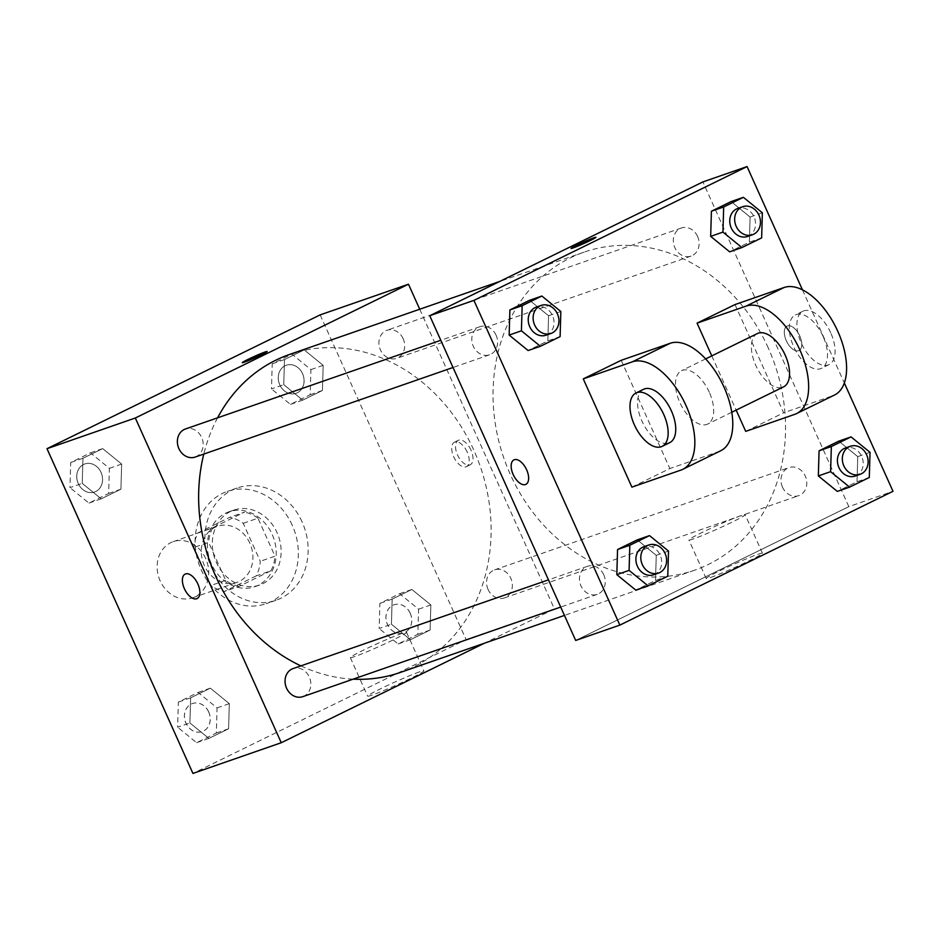 <?xml version="1.0" encoding="UTF-8"?>
<svg xmlns="http://www.w3.org/2000/svg" width="940" height="940" viewBox="0 0 940 940"><rect width="100%" height="100%" fill="white"/><g stroke="black" fill="none" stroke-linecap="round" stroke-linejoin="round"><path stroke-width="0.7" stroke-dasharray="4.7 3.53" d="M205.696 558.572A29.716 25.298 70.8 0 0 173.183 541.663A29.716 25.298 70.8 0 0 159.036 578.029A29.716 25.298 70.8 0 0 192.688 597.793A29.716 25.298 70.8 0 0 205.696 558.572M249.864 543.226A29.716 25.298 70.8 0 0 217.351 526.318A29.716 25.298 70.8 0 0 203.204 562.684A29.716 25.298 70.8 0 0 236.845 582.447A29.716 25.298 70.8 0 0 249.864 543.226M256.244 575.879L224.308 591.519A38.352 32.653 70.8 0 1 210.971 585.444L193.91 547.48A38.352 32.653 70.8 0 1 197.952 532.886L229.889 517.247A38.352 32.653 70.8 0 1 243.225 523.322L260.286 561.286A38.352 32.653 70.8 0 1 256.244 575.879L270.967 570.756L239.03 586.407L224.308 591.519M197.952 532.886L212.675 527.775L244.612 512.124L229.889 517.247M243.225 523.322L257.948 518.198L275.009 556.174L260.286 561.286M257.948 518.198A38.352 32.653 70.8 0 0 244.612 512.124M212.675 527.775A38.352 32.653 70.8 0 0 208.633 542.356L193.91 547.48M239.03 586.407A38.352 32.653 70.8 0 1 225.694 580.332L208.633 542.356M270.967 570.756A38.352 32.653 70.8 0 0 275.009 556.174M225.6 513.193A39.609 33.723 -109.2 0 1 228.82 511.842A39.609 33.723 -109.2 0 1 273.681 538.197A39.609 33.723 -109.2 0 1 254.822 586.689A39.609 33.723 -109.2 0 1 210.678 562.249A39.609 33.723 -109.2 0 1 225.6 513.193M230.512 511.478A39.609 33.723 70.8 0 0 215.577 560.546A39.609 33.723 70.8 0 0 259.722 584.986A39.609 33.723 70.8 0 0 277.077 532.698A39.609 33.723 70.8 0 0 233.731 510.138A39.609 33.723 70.8 0 0 230.512 511.478M225.694 580.332L210.971 585.444M292.258 525.26A59.42 50.596 70.8 0 0 227.233 491.432A59.42 50.596 70.8 0 0 198.939 564.164A59.42 50.596 70.8 0 0 266.232 603.692A59.42 50.596 70.8 0 0 292.258 525.26M302.069 521.853A59.42 50.596 70.8 0 0 237.045 488.024A59.42 50.596 70.8 0 0 208.751 560.757A59.42 50.596 70.8 0 0 276.043 600.284A59.42 50.596 70.8 0 0 302.069 521.853M82.238 483.383L82.967 458.262L102.683 448.603L121.66 464.066L120.919 489.188L101.215 498.846L82.238 483.383L82.967 458.262L102.683 448.603L121.66 464.066L120.919 489.188L101.215 498.846L82.238 483.383L69.971 487.649L70.7 462.515L90.416 452.869L109.392 468.332L108.652 493.453L88.948 503.112L69.971 487.649M189.904 722.954L190.632 697.832L210.349 688.174L229.325 703.637L228.596 728.77L208.88 738.417L189.904 722.954L190.632 697.832L210.349 688.174L229.325 703.637L228.596 728.77L208.88 738.417L189.904 722.954L177.637 727.219L178.365 702.098L198.082 692.439L217.058 707.902L216.329 733.024L196.613 742.682L177.637 727.219M320.152 314.888L466.087 639.611L192.935 773.42M283.751 384.66L284.491 359.538L304.207 349.88L323.184 365.355L322.444 390.476L302.739 400.135L283.751 384.66L284.491 359.538L304.207 349.88L323.184 365.355L322.444 390.476L302.739 400.135L283.751 384.66L271.484 388.925L272.224 363.804L291.941 354.145L310.917 369.62L310.177 394.741L290.472 404.388L271.484 388.925M391.428 624.242L392.156 599.121L411.873 589.462L430.849 604.925L430.12 630.047L410.404 639.705L391.428 624.242L392.156 599.121L411.873 589.462L430.849 604.925L430.12 630.047L410.404 639.705L391.428 624.242L379.161 628.496L379.889 603.374L399.606 593.716L418.582 609.191L417.842 634.312L398.137 643.971L379.161 628.496M400.123 672.511A168.366 143.338 70.8 0 0 473.854 450.284A168.366 143.338 70.8 0 0 289.626 354.427M217.587 417.83A168.366 143.338 70.8 0 0 203.792 454.067M300.87 665.873A168.366 143.338 70.8 0 0 353.146 679.162M419.722 309.237L554.412 608.932L484.37 643.242M302.821 696.646A14.852 12.643 70.8 0 0 309.319 677.035A14.852 12.643 70.8 0 0 293.068 668.587M195.144 457.075A14.852 12.643 70.8 0 0 201.654 437.464A14.852 12.643 70.8 0 0 185.403 429.004M403.178 338.753A14.852 12.643 70.8 0 0 386.916 330.293A14.852 12.643 70.8 0 0 379.854 348.47A14.852 12.643 70.8 0 0 396.668 358.352A14.852 12.643 70.8 0 0 403.178 338.753M488.083 589.474A14.852 12.643 -109.2 0 1 494.593 569.863A14.852 12.643 -109.2 0 1 511.407 579.745A14.852 12.643 -109.2 0 1 504.345 597.934A14.852 12.643 -109.2 0 1 488.083 589.474M554.412 608.932L466.087 639.611M419.381 671.924A30.832 1.668 -24.2 0 0 387.468 685.471A30.832 1.668 -24.2 0 0 367.634 696.141A30.832 1.668 -24.2 0 0 396.445 685.025A30.832 1.668 -24.2 0 0 423.881 670.866A30.832 1.668 -24.2 0 0 419.381 671.924M471.011 450.19A13.618 7.109 -116.1 0 0 458.274 440.308A13.618 7.109 -116.1 0 0 457.886 455.665A13.618 7.109 -116.1 0 0 470.259 464.76A13.618 7.109 -116.1 0 0 471.011 450.19M467.192 452.07A13.618 7.109 -116.1 0 0 454.455 442.176A13.618 7.109 -116.1 0 0 454.067 457.533A13.618 7.109 -116.1 0 0 466.44 466.639A13.618 7.109 -116.1 0 0 467.192 452.07M185.133 574.105L185.133 574.105A13.618 7.109 63.9 0 1 197.506 583.211A13.618 7.109 63.9 0 1 197.118 598.569L197.106 598.569M402.062 633.395A30.832 1.668 -24.2 0 0 370.149 646.932A30.832 1.668 -24.2 0 0 350.315 657.612A30.832 1.668 -24.2 0 0 379.126 646.485A30.832 1.668 -24.2 0 0 406.562 632.326A30.832 1.668 -24.2 0 0 402.062 633.395M267.148 351.501L267.148 351.501A13.618 0.74 155.8 0 1 255.034 357.752A13.618 0.74 155.8 0 1 242.309 362.664L242.309 362.652M768.286 348A168.366 143.338 70.8 0 0 584.046 252.155A168.366 143.338 70.8 0 0 503.887 458.227A168.366 143.338 70.8 0 0 694.543 570.228A168.366 143.338 70.8 0 0 768.286 348M782.503 487.19A14.852 12.643 -109.2 0 1 789.013 467.579A14.852 12.643 -109.2 0 1 805.839 477.461A14.852 12.643 -109.2 0 1 798.765 495.65A14.852 12.643 -109.2 0 1 782.503 487.19M496.085 335.18A14.852 12.643 70.8 0 0 479.823 326.732A14.852 12.643 70.8 0 0 472.75 344.91A14.852 12.643 70.8 0 0 489.576 354.791A14.852 12.643 70.8 0 0 496.085 335.18M697.598 236.469A14.852 12.643 70.8 0 0 681.347 228.009A14.852 12.643 70.8 0 0 674.274 246.198A14.852 12.643 70.8 0 0 691.1 256.079A14.852 12.643 70.8 0 0 697.598 236.469M603.75 574.763A14.852 12.643 70.8 0 0 587.488 566.303A14.852 12.643 70.8 0 0 580.415 584.48A14.852 12.643 70.8 0 0 597.241 594.362A14.852 12.643 70.8 0 0 603.75 574.763M848.832 506.648L702.897 181.925L848.832 506.648L575.691 640.445L848.832 506.648L893 491.303M410.251 613.268A14.852 12.643 70.8 0 0 393.989 604.808A14.852 12.643 70.8 0 0 386.928 622.997A14.852 12.643 70.8 0 0 403.742 632.879A14.852 12.643 70.8 0 0 410.251 613.268M392.156 599.121L379.889 603.374M411.873 589.462L399.606 593.716M430.849 604.925L418.582 609.191M430.12 630.047L417.842 634.312M410.404 639.705L398.137 643.971M410.216 613.28A14.852 12.643 70.8 0 0 393.954 604.82A14.852 12.643 70.8 0 0 386.88 623.009A14.852 12.643 70.8 0 0 403.707 632.89A14.852 12.643 70.8 0 0 410.216 613.28M208.727 711.98A14.852 12.643 70.8 0 0 192.477 703.531A14.852 12.643 70.8 0 0 185.403 721.709A14.852 12.643 70.8 0 0 202.218 731.59A14.852 12.643 70.8 0 0 208.727 711.98M190.632 697.832L178.365 702.098M210.349 688.174L198.082 692.439M229.325 703.637L217.058 707.902M228.596 728.77L216.329 733.024M208.88 738.417L196.613 742.682M208.692 712.003A14.852 12.643 70.8 0 0 192.43 703.543A14.852 12.643 70.8 0 0 185.356 721.72A14.852 12.643 70.8 0 0 202.182 731.602A14.852 12.643 70.8 0 0 208.692 712.003M302.586 373.697A14.852 12.643 70.8 0 0 286.324 365.237A14.852 12.643 70.8 0 0 279.25 383.426A14.852 12.643 70.8 0 0 296.077 393.308A14.852 12.643 70.8 0 0 302.586 373.697A14.852 12.643 70.8 0 0 286.289 365.249A14.852 12.643 70.8 0 0 279.215 383.438A14.852 12.643 70.8 0 0 296.041 393.32A14.852 12.643 70.8 0 0 302.539 373.709M284.491 359.538L272.224 363.804M304.207 349.88L291.941 354.145M323.184 365.355L310.917 369.62M322.444 390.476L310.177 394.741M302.739 400.135L290.472 404.388M101.062 472.409A14.852 12.643 70.8 0 0 84.8 463.949A14.852 12.643 70.8 0 0 77.726 482.138A14.852 12.643 70.8 0 0 94.552 492.02A14.852 12.643 70.8 0 0 101.062 472.409A14.852 12.643 70.8 0 0 84.764 463.972A14.852 12.643 70.8 0 0 77.691 482.149A14.852 12.643 70.8 0 0 94.517 492.031A14.852 12.643 70.8 0 0 101.027 472.421M82.967 458.262L70.7 462.515M102.683 448.603L90.416 452.869M121.66 464.066L109.392 468.332M120.919 489.188L108.652 493.453M101.215 498.846L88.948 503.112M855.2 476.051A14.852 12.643 70.8 0 0 861.698 456.44A14.852 12.643 70.8 0 0 845.448 447.981M870.029 452.352L857.762 456.617L838.786 441.154L857.762 456.617L857.033 481.738L837.317 491.397L857.033 481.738L869.3 477.485M653.676 574.763A14.852 12.643 70.8 0 0 660.186 555.152A14.852 12.643 70.8 0 0 643.923 546.692M668.516 551.075L656.249 555.34L637.261 539.865L656.249 555.34L655.509 580.462L635.793 590.12L655.509 580.462L667.776 576.197M747.523 236.469A14.852 12.643 70.8 0 0 754.033 216.87A14.852 12.643 70.8 0 0 737.783 208.41M762.364 212.781L750.096 217.046L731.12 201.583L750.096 217.046L749.368 242.167L729.652 251.826L749.368 242.167L761.635 237.902M546.011 335.192A14.852 12.643 70.8 0 0 552.509 315.582A14.852 12.643 70.8 0 0 536.258 307.122M560.839 311.504L548.572 315.758L529.596 300.295L548.572 315.758L547.844 340.879L528.127 350.538L547.844 340.879L560.111 336.626M787.462 325.921A13.618 7.109 63.9 0 1 799.599 335.592A13.618 7.109 63.9 0 1 799.024 350.549A13.618 7.109 63.9 0 1 786.651 341.455A13.618 7.109 63.9 0 1 787.05 326.098A13.618 7.109 63.9 0 1 787.462 325.921A13.618 7.109 -116.1 0 0 787.05 326.098A13.618 7.109 -116.1 0 0 786.663 341.443A13.618 7.109 -116.1 0 0 799.035 350.549A13.618 7.109 -116.1 0 0 799.611 335.58A13.618 7.109 -116.1 0 0 787.473 325.921M802.455 289.849L844.332 383.003M710.722 577.454A30.832 1.668 -24.2 0 0 742.635 563.906A30.832 1.668 -24.2 0 0 762.469 553.237A30.832 1.668 -24.2 0 0 733.658 564.353A30.832 1.668 -24.2 0 0 706.222 578.523A30.832 1.668 -24.2 0 0 710.722 577.454M693.403 538.914A30.832 1.668 155.8 0 1 688.902 539.983A30.832 1.668 155.8 0 1 716.339 525.824A30.832 1.668 155.8 0 1 745.15 514.709A30.832 1.668 155.8 0 1 725.316 525.378A30.832 1.668 155.8 0 1 693.403 538.914M525.883 484.347L525.895 484.347A13.618 7.109 -116.1 0 0 525.895 484.347A13.618 7.109 -116.1 0 0 526.283 468.99A13.618 7.109 -116.1 0 0 513.91 459.895L513.91 459.895M571.085 248.442L571.085 248.454A13.618 0.74 -24.2 0 0 571.085 248.454A13.618 0.74 -24.2 0 0 577.701 246.186A13.618 0.74 -24.2 0 0 590.25 240.523A13.618 0.74 -24.2 0 0 595.925 237.291A13.618 0.74 -24.2 0 0 595.925 237.28L595.925 237.291M548.572 315.758L547.844 340.879M656.249 555.34L655.509 580.462M857.762 456.617L857.033 481.738M750.096 217.046L749.368 242.167M621.199 360.314L669.844 468.555L631.903 487.132M711.78 355.872L736.161 410.11M735.01 304.56L783.655 412.801L832.723 395.752A59.42 30.997 -116.1 0 0 834.544 395M745.714 431.378L783.655 412.801M757.393 333.536A29.716 15.498 -116.1 0 0 756.547 367.035A29.716 15.498 -116.1 0 0 783.537 386.892M709.312 392.274A29.716 15.498 -116.1 0 0 681.524 370.701A29.716 15.498 -116.1 0 0 680.666 404.2A29.716 15.498 -116.1 0 0 707.667 424.069A29.716 15.498 -116.1 0 0 709.312 392.274M680.971 470.082L718.912 451.505L669.844 468.555M718.912 451.505A59.42 30.997 -116.1 0 0 720.733 450.742M823.123 336.52A29.716 15.498 -116.1 0 0 795.334 314.947A29.716 15.498 -116.1 0 0 794.488 348.446A29.716 15.498 -116.1 0 0 821.478 368.315A29.716 15.498 -116.1 0 0 823.123 336.52M830.713 332.807A29.716 15.498 -116.1 0 0 802.925 311.234A29.716 15.498 -116.1 0 0 802.067 344.733A29.716 15.498 -116.1 0 0 829.057 364.603A29.716 15.498 -116.1 0 0 830.713 332.807M643.583 389.289A29.716 15.498 -116.1 0 0 641.938 421.085A29.716 15.498 -116.1 0 0 669.727 442.646M794.793 414.34L832.723 395.752M192.688 597.793L236.845 582.447M173.183 541.663L217.351 526.318M233.731 510.138L228.82 511.842M259.722 584.986L254.822 586.689M237.045 488.024L227.233 491.432M276.043 600.284L266.232 603.692M466.44 466.639L470.259 464.76M454.455 442.176L458.274 440.308M350.315 657.612L367.634 696.141M406.562 632.326L423.881 670.866M584.046 252.155L499.786 281.424M694.543 570.228L564.435 615.418M504.345 597.934L798.765 495.65M494.593 569.863L789.013 467.579M479.823 326.732L440.789 340.292M489.576 354.791L453.021 367.493M681.347 228.009L386.916 330.293M691.1 256.079L396.668 358.352M587.488 566.303L548.455 579.863M597.241 594.362L560.687 607.064M762.469 553.237L745.15 514.709M706.222 578.523L688.902 539.983M705.635 358.892L681.524 370.701M731.778 412.249L707.667 424.069M802.925 311.234L795.334 314.947M829.057 364.603L821.478 368.315"/><path stroke-width="1.41" d="M484.37 643.242L281.26 742.729L192.935 773.42L47 448.697L320.152 314.888L408.477 284.209L419.722 309.237M281.26 742.729L135.325 418.006L47 448.697M135.325 418.006L408.477 284.209M242.309 362.664A13.618 0.74 155.8 0 1 251.097 357.94A13.618 0.74 155.8 0 1 265.162 351.971A13.618 0.74 155.8 0 1 267.148 351.49A13.618 0.74 155.8 0 1 255.034 357.74A13.618 0.74 155.8 0 1 242.309 362.652A13.618 0.74 155.8 0 1 251.062 357.94A13.618 0.74 155.8 0 1 265.162 351.96A13.618 0.74 155.8 0 1 267.148 351.501M499.786 281.424L289.626 354.427A168.366 143.338 70.8 0 0 217.587 417.83M203.792 454.067A168.366 143.338 70.8 0 0 300.87 665.873M353.146 679.162A168.366 143.338 70.8 0 0 400.123 672.511L564.435 615.418M548.455 579.863L293.068 668.587A14.852 12.643 70.8 0 0 285.995 686.764A14.852 12.643 70.8 0 0 302.821 696.646L560.687 607.064M440.789 340.292L185.403 429.004A14.852 12.643 70.8 0 0 178.33 447.193A14.852 12.643 70.8 0 0 195.144 457.075L453.021 367.493M197.118 598.569A13.618 7.109 63.9 0 1 184.381 588.675A13.618 7.109 63.9 0 1 185.133 574.105A13.618 7.109 63.9 0 1 197.506 583.211A13.618 7.109 63.9 0 1 197.106 598.569A13.618 7.109 63.9 0 1 184.369 588.675A13.618 7.109 63.9 0 1 185.133 574.105M844.332 383.003L893 491.303L619.848 625.112L575.691 640.445L429.756 315.723L702.897 181.925L747.065 166.58L802.455 289.849M830.607 471.669L831.348 446.547L851.053 436.889L870.029 452.352L869.3 477.485L849.584 487.132L830.607 471.669L818.341 475.934L819.081 450.812L838.786 441.154L851.053 436.889M850.348 446.277L845.448 447.981A14.852 12.643 70.8 0 0 838.374 466.17A14.852 12.643 70.8 0 0 855.2 476.051L860.1 474.336A14.852 12.643 70.8 0 0 866.61 454.737A14.852 12.643 70.8 0 0 850.348 446.277A14.852 12.643 70.8 0 0 843.286 464.454A14.852 12.643 70.8 0 0 860.1 474.336M831.348 446.547L819.081 450.812L838.786 441.154M849.584 487.132L837.317 491.397L818.341 475.934L819.081 450.812M629.083 570.38L629.823 545.259L649.528 535.612L668.516 551.075L667.776 576.197L648.059 585.855L629.083 570.38L616.816 574.645L617.557 549.524L637.261 539.865L649.528 535.612M648.835 544.989L643.923 546.692A14.852 12.643 70.8 0 0 636.85 564.881A14.852 12.643 70.8 0 0 653.676 574.763L658.576 573.059A14.852 12.643 70.8 0 0 665.085 553.448A14.852 12.643 70.8 0 0 648.835 544.989A14.852 12.643 70.8 0 0 641.761 563.178A14.852 12.643 70.8 0 0 658.576 573.059M629.823 545.259L617.557 549.524L637.261 539.865M648.059 585.855L635.793 590.12L616.816 574.645L617.557 549.524M722.942 232.098L723.671 206.976L743.387 197.318L762.364 212.781L761.635 237.902L741.918 247.561L722.942 232.098L710.675 236.363L711.404 211.23L731.12 201.583L743.387 197.318M742.682 206.706L737.783 208.41A14.852 12.643 70.8 0 0 730.709 226.587A14.852 12.643 70.8 0 0 747.523 236.469L752.435 234.765A14.852 12.643 70.8 0 0 758.944 215.166A14.852 12.643 70.8 0 0 742.682 206.706A14.852 12.643 70.8 0 0 735.609 224.883A14.852 12.643 70.8 0 0 752.435 234.765M723.671 206.976L711.404 211.23L731.12 201.583M741.918 247.561L729.652 251.826L710.675 236.363L711.404 211.23M521.418 330.81L522.158 305.688L541.863 296.029L560.839 311.504L560.111 336.626L540.394 346.284L521.418 330.81L509.151 335.075L509.88 309.953L529.596 300.295L541.863 296.029M541.158 305.418L536.258 307.122A14.852 12.643 70.8 0 0 529.185 325.311A14.852 12.643 70.8 0 0 546.011 335.192L550.911 333.488A14.852 12.643 70.8 0 0 557.42 313.878A14.852 12.643 70.8 0 0 541.158 305.418A14.852 12.643 70.8 0 0 534.085 323.607A14.852 12.643 70.8 0 0 550.911 333.488M522.158 305.688L509.88 309.953L529.596 300.295M540.394 346.284L528.127 350.538L509.151 335.075L509.88 309.953M513.91 459.895A13.618 7.109 -116.1 0 0 513.334 474.865A13.618 7.109 -116.1 0 0 525.472 484.523A13.618 7.109 63.9 0 1 513.322 474.865A13.618 7.109 63.9 0 1 513.91 459.895A13.618 7.109 63.9 0 1 526.271 469.001A13.618 7.109 63.9 0 1 525.883 484.347A13.618 7.109 63.9 0 1 525.472 484.523A13.618 7.109 -116.1 0 0 525.883 484.347M619.848 625.112L473.913 300.389L429.756 315.723L702.897 181.925M575.691 640.445L429.756 315.723M590.25 240.523A13.618 0.74 155.8 0 1 577.701 246.174A13.618 0.74 155.8 0 1 571.085 248.442A13.618 0.74 155.8 0 1 583.199 242.191A13.618 0.74 155.8 0 1 595.925 237.28A13.618 0.74 155.8 0 1 590.25 240.523M473.913 300.389L747.065 166.58M595.925 237.28A13.618 0.74 -24.2 0 0 583.199 242.191A13.618 0.74 -24.2 0 0 571.085 248.442M528.127 350.538L509.151 335.075M635.793 590.12L616.816 574.645M837.317 491.397L818.341 475.934M729.652 251.826L710.675 236.363M583.258 378.89L621.199 360.314L670.267 343.264A59.42 30.997 -116.1 0 1 723.248 385.447A59.42 30.997 -116.1 0 1 720.733 450.742L682.793 469.33A59.42 30.997 -116.1 0 0 685.307 404.024A59.42 30.997 -116.1 0 0 632.326 361.841L583.258 378.89L631.903 487.132L680.971 470.082A59.42 30.997 -116.1 0 0 682.793 469.33M697.069 323.137L746.149 306.099A59.42 30.997 63.9 0 1 799.118 348.282A59.42 30.997 63.9 0 1 796.603 413.577L834.544 395A59.42 30.997 -116.1 0 0 837.058 329.693A59.42 30.997 -116.1 0 0 784.077 287.511L735.01 304.56L697.069 323.137L711.78 355.872M736.161 410.11L745.714 431.378L794.793 414.34A59.42 30.997 63.9 0 0 796.603 413.577M731.778 412.249L783.537 386.892A29.716 15.498 -116.1 0 0 785.182 355.097A29.716 15.498 -116.1 0 0 757.393 333.536L705.635 358.892M662.136 446.371L669.727 442.646A29.716 15.498 -116.1 0 0 670.573 409.147A29.716 15.498 -116.1 0 0 643.583 389.289L635.992 393.002A29.716 15.498 63.9 0 1 662.982 412.86A29.716 15.498 63.9 0 1 662.136 446.371A29.716 15.498 63.9 0 1 634.347 424.798A29.716 15.498 63.9 0 1 635.992 393.002M746.149 306.099L784.077 287.511M632.326 361.841L670.267 343.264"/></g></svg>
